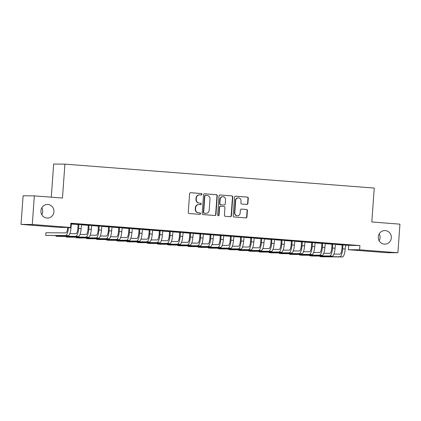<?xml version="1.0" encoding="UTF-8"?>
<svg xmlns="http://www.w3.org/2000/svg" width="421" height="421" viewBox="0 0 421 421"><rect width="100%" height="100%" fill="white"/><g stroke="black" fill="none" stroke-linecap="round" stroke-linejoin="round"><path stroke-width="0.63" d="M201.927 194.313A0.731 0.7 90.5 0 0 201.285 193.534L190.692 192.713A1.042 1 90.5 0 0 189.618 193.676L188.276 212.4A1.042 1 90.5 0 0 189.197 213.521L199.791 214.336A0.731 0.7 90.5 0 0 200.543 213.663A0.731 0.7 90.5 0 0 199.896 212.879L198.523 212.773A3.336 3.2 90.5 0 1 195.576 209.2L195.686 207.637A3.336 3.2 90.5 0 1 199.112 204.559L200.485 204.664A0.731 0.7 90.5 0 0 201.233 203.99A0.731 0.7 90.5 0 0 200.591 203.206L199.217 203.101A3.336 3.2 90.5 0 1 196.265 199.522L196.381 197.965A3.336 3.2 90.5 0 1 199.807 194.881L201.18 194.986A0.731 0.7 90.5 0 0 201.927 194.313M201.043 194.976A0.731 0.7 90.5 0 0 200.98 193.528L190.492 192.718M199.654 214.326A0.731 0.7 90.5 0 0 199.591 212.879L198.523 212.773M200.349 204.653A0.731 0.7 90.5 0 0 200.285 203.206L199.217 203.101M378.305 236.865A6.799 6.52 90.5 0 0 384.752 244.169A6.799 6.52 90.5 0 0 391.309 237.87A6.799 6.52 90.5 0 0 384.862 230.566A6.799 6.52 90.5 0 0 378.305 236.865M379.163 240.775A6.799 6.52 90.5 0 0 380.074 237.781A6.799 6.52 90.5 0 0 379.221 233.876M40.926 210.774A6.799 6.52 90.5 0 0 47.373 218.078A6.799 6.52 90.5 0 0 53.925 211.779A6.799 6.52 90.5 0 0 47.478 204.474A6.799 6.52 90.5 0 0 40.926 210.774M41.779 214.678A6.799 6.52 90.5 0 0 42.695 211.689A6.799 6.52 90.5 0 0 41.837 207.779M246.838 204.432A1.042 1 90.5 0 0 247.911 203.469L248.285 198.212A1.042 1 90.5 0 0 247.364 197.096L235.602 196.186A1.042 1 90.5 0 0 234.529 197.149L233.187 215.873A1.042 1 90.5 0 0 234.108 216.994L245.875 217.899A1.042 1 90.5 0 0 246.943 216.936L247.401 210.595A1.042 1 90.5 0 0 246.474 209.474L241.444 209.084A1.042 1 90.5 0 0 240.37 210.047L240.144 213.194A2.789 2.673 90.5 0 1 237.455 215.778A2.789 2.673 90.5 0 1 234.813 212.784L235.697 200.454A2.789 2.673 90.5 0 1 238.386 197.87A2.789 2.673 90.5 0 1 241.028 200.87L240.88 202.922A1.042 1 90.5 0 0 241.801 204.043L246.838 204.432M345.53 245.232L359.913 245.569L70.875 223.214L70.57 227.451L59.34 227.361L21.05 224.398L32.285 224.493L70.57 227.451M359.913 245.569L359.613 249.806L397.898 252.768L386.667 252.679L348.377 249.716L359.613 249.806M21.05 224.398L23.102 195.786L34.333 195.876L62.466 198.049L64.897 164.137L374.248 188.066L371.817 221.978L399.95 224.156L397.898 252.768M34.333 195.876L32.285 224.493M217.283 195.818A1.042 1 90.5 0 0 216.362 194.697L204.595 193.786A1.042 1 90.5 0 0 203.527 194.749L202.185 213.479A1.042 1 90.5 0 0 203.106 214.594L214.868 215.505A1.042 1 90.5 0 0 215.941 214.542L217.283 195.818L216.978 195.812A1.042 1 90.5 0 0 216.057 194.697L204.395 193.792M220.099 194.986L231.86 195.897A1.042 1 90.5 0 1 232.787 197.012L231.439 215.741A1.042 1 90.5 0 1 230.371 216.704L225.335 216.315A1.042 1 90.5 0 1 224.414 215.194L224.956 207.6A1.042 1 90.5 0 0 224.035 206.485L220.699 206.227A1.042 1 90.5 0 0 219.625 207.19L219.057 215.094A0.731 0.7 90.5 0 1 218.357 215.773A0.731 0.7 90.5 0 1 217.662 214.989L219.025 195.949A1.042 1 90.5 0 1 220.099 194.986L219.967 194.986M64.897 164.137L53.662 164.048L51.288 197.186M342.431 244.422L336.337 243.948L342.436 244.369M335.448 244.301L331.916 244.027M322.118 242.849L316.024 242.38L322.123 242.796M315.134 242.733L311.603 242.459M301.81 241.28L295.716 240.807L301.81 241.228M294.821 241.159L291.29 240.886M281.496 239.707L275.402 239.239L281.502 239.654M274.508 239.591L270.977 239.317M261.183 238.139L255.089 237.665L261.188 238.086M254.2 238.018L250.669 237.744M240.87 236.565L234.776 236.097L240.875 236.513M233.887 236.449L230.355 236.176M220.562 234.997L214.468 234.523L220.562 234.944M213.573 234.876L210.042 234.602M200.249 233.423L194.155 232.955L200.254 233.371M193.26 233.302L189.729 233.034M179.935 231.855L173.841 231.382L179.941 231.803M172.952 231.734L169.421 231.461M159.622 230.282L153.528 229.808L159.627 230.229M152.639 230.161L149.108 229.887M139.314 228.714L133.22 228.24L139.314 228.661M132.326 228.592L128.794 228.319M119.001 227.14L112.907 226.666L119.001 227.087M112.012 227.019L108.481 226.745M98.688 225.567L92.594 225.098L98.693 225.519M91.704 225.451L88.173 225.177M78.374 223.998L72.28 223.525L78.38 223.946M71.391 223.877L72.307 223.898M70.833 223.783L72.301 223.951M71.323 224.025L78.064 224.546M81.474 224.814L88.221 225.335M91.631 225.598L98.372 226.119M101.787 226.382L108.529 226.903M111.944 227.166L118.685 227.687M122.101 227.956L128.842 228.477M132.257 228.74L138.998 229.261M142.414 229.524L149.155 230.045M152.57 230.308L159.312 230.829M162.727 231.097L169.468 231.618M172.878 231.882L179.625 232.403M183.035 232.666L189.776 233.187M193.192 233.45L199.933 233.976M203.348 234.239L210.09 234.76M213.505 235.023L220.246 235.544M223.662 235.807L230.403 236.328M233.818 236.597L240.559 237.118M243.975 237.381L250.716 237.902M254.126 238.165L260.873 238.686M264.283 238.949L271.024 239.47M274.439 239.738L281.181 240.259M284.596 240.523L291.337 241.044M294.753 241.307L301.494 241.828M304.909 242.091L311.651 242.612M315.066 242.88L321.807 243.401M325.223 243.664L331.964 244.185M335.374 244.448L342.12 244.969M81.548 224.667L78.017 224.393M88.531 224.782L82.437 224.314L88.536 224.73M101.856 226.235L98.325 225.961M108.844 226.356L102.75 225.882L108.85 226.303M122.169 227.808L118.638 227.535M129.158 227.924L123.064 227.456L129.158 227.872M142.482 229.377L138.951 229.103M149.466 229.498L143.372 229.024L149.471 229.445M162.795 230.95L159.264 230.676M169.779 231.066L163.685 230.597L169.784 231.013M183.109 232.518L179.572 232.245M190.092 232.639L183.998 232.166L190.097 232.587M203.417 234.092L199.886 233.818M210.405 234.208L204.311 233.739L210.405 234.155M223.73 235.66L220.199 235.386M230.713 235.781L224.625 235.307L230.719 235.728M244.043 237.233L240.512 236.96M251.027 237.349L244.933 236.881L251.032 237.297M264.356 238.802L260.82 238.528M271.34 238.923L265.246 238.449L271.345 238.87M284.664 240.375L281.133 240.102M291.653 240.491L285.559 240.023L291.653 240.444M304.978 241.943L301.447 241.67M311.961 242.064L305.872 241.591L311.966 242.012M325.291 243.517L321.76 243.243M332.274 243.638L326.18 243.164L332.28 243.585M345.604 245.085L342.073 244.817M352.587 245.206L346.494 244.738L352.593 245.154M348.683 245.48L348.377 249.716M199.596 194.876L199.291 194.87A3.336 3.2 90.5 0 0 196.075 197.959L196.381 197.965M198.917 203.096A3.336 3.2 90.5 0 1 195.965 199.522L196.075 197.959M198.901 204.548L198.596 204.543A3.336 3.2 90.5 0 0 195.381 207.637L195.686 207.637M198.223 212.773A3.336 3.2 90.5 0 1 195.27 209.195L195.381 207.637M214.768 215.494A1.042 1 90.5 0 0 215.636 214.536L216.978 195.812M205.59 195.328A0.731 0.7 90.5 0 0 204.838 196.002L203.659 212.442A0.731 0.7 90.5 0 0 204.306 213.221L205.753 213.336A3.336 3.2 90.5 0 0 209.179 210.253L209.984 199.017A3.336 3.2 90.5 0 0 207.037 195.439L205.59 195.328M205.495 195.328L205.285 195.328A0.731 0.7 90.5 0 0 204.538 196.002L204.838 196.002M205.964 213.342L205.659 213.342A3.336 3.2 90.5 0 1 205.448 213.331L204.001 213.221A0.731 0.7 90.5 0 1 203.359 212.437L204.538 196.002M219.899 194.991L231.86 195.897M230.266 216.694A1.042 1 90.5 0 0 231.14 215.736L232.481 197.012A1.042 1 90.5 0 0 231.561 195.897M220.394 206.222A1.042 1 90.5 0 0 219.32 207.185L218.757 215.094L219.057 215.094M218.204 215.752A0.731 0.7 90.5 0 0 218.757 215.094M225.524 199.722A2.789 2.673 90.5 0 0 222.877 196.723A2.789 2.673 90.5 0 0 220.188 199.307L219.878 203.653A1.042 1 90.5 0 0 220.799 204.769L224.14 205.027A1.042 1 90.5 0 0 225.214 204.064L225.524 199.722M222.877 196.723L222.577 196.723A2.789 2.673 90.5 0 0 219.888 199.307L220.188 199.307M223.972 205.027A1.042 1 90.5 0 1 223.835 205.027L220.499 204.769A1.042 1 90.5 0 1 219.573 203.648L219.888 199.307M238.386 197.87L238.081 197.87A2.789 2.673 90.5 0 0 235.392 200.454L235.697 200.454M237.455 215.778L237.155 215.778A2.789 2.673 90.5 0 1 234.508 212.779L235.392 200.454M245.769 217.894A1.042 1 90.5 0 0 246.638 216.936L247.095 210.589A1.042 1 90.5 0 0 246.174 209.474L241.244 209.09M246.732 204.422A1.042 1 90.5 0 0 247.606 203.464L247.985 198.212A1.042 1 90.5 0 0 247.059 197.091L235.402 196.191M67.713 227.429L67.702 227.614A5.315 1.516 94.4 0 1 65.802 232.897L45.931 232.739L45.742 235.386L65.613 235.55A7.973 2.273 -85.6 0 0 68.46 227.619L68.476 227.435M45.742 235.386L68.155 235.744A7.973 2.273 -85.6 0 0 71.002 227.814L71.412 223.83M78.774 224.398L78.88 224.74L78.122 224.735L77.859 228.398A5.315 1.516 94.4 0 1 75.959 233.681L69.854 233.634M78.122 224.735L77.996 224.335M55.935 235.644L55.898 236.176L58.44 236.37L78.306 236.528A7.973 2.273 -85.6 0 0 81.153 228.598L81.569 224.614M55.898 236.176L75.769 236.334A7.973 2.273 -85.6 0 0 78.616 228.403L78.88 224.74M88.931 225.182L89.036 225.524L88.273 225.519L88.015 229.182A5.315 1.516 94.4 0 1 86.116 234.471L80.011 234.418M88.273 225.519L88.152 225.124M66.092 236.434L66.055 236.96L68.591 237.155L88.463 237.312A7.973 2.273 -85.6 0 0 91.31 229.387L91.725 225.398M66.055 236.96L85.926 237.118A7.973 2.273 -85.6 0 0 88.773 229.187L89.036 225.524M99.088 225.966L99.193 226.309L98.43 226.303L98.167 229.966A5.315 1.516 94.4 0 1 96.272 235.255L90.162 235.207M98.43 226.303L98.309 225.909M76.248 237.218L76.212 237.744L78.748 237.944L98.619 238.102A7.973 2.273 -85.6 0 0 101.466 230.171L101.882 226.182M76.212 237.744L96.083 237.902A7.973 2.273 -85.6 0 0 98.93 229.971L99.193 226.309M109.239 226.756L109.344 227.098L108.586 227.093L108.323 230.755A5.315 1.516 94.4 0 1 106.429 236.039L100.319 235.992M108.586 227.093L108.465 226.693M86.405 238.002L86.368 238.533L88.905 238.728L108.776 238.886A7.973 2.273 -85.6 0 0 111.623 230.955L112.039 226.972M86.368 238.533L106.239 238.691A7.973 2.273 -85.6 0 0 109.086 230.761L109.344 227.098M119.396 227.54L119.501 227.882L118.743 227.877L118.48 231.539A5.315 1.516 94.4 0 1 116.585 236.823L110.476 236.776M118.743 227.877L118.622 227.477M96.562 238.786L96.525 239.317L99.061 239.512L118.933 239.67A7.973 2.273 -85.6 0 0 121.78 231.739L122.195 227.756M96.525 239.317L116.391 239.475A7.973 2.273 -85.6 0 0 119.238 231.545L119.501 227.882M129.552 228.324L129.657 228.666L128.9 228.661L128.637 232.324A5.315 1.516 94.4 0 1 126.737 237.612L120.632 237.56M128.9 228.661L128.779 228.266M106.718 239.575L106.676 240.102L109.218 240.296L129.089 240.459A7.973 2.273 -85.6 0 0 131.936 232.529L132.352 228.54M106.676 240.102L126.547 240.259A7.973 2.273 -85.6 0 0 129.394 232.329L129.657 228.666M139.709 229.108L139.814 229.45L139.056 229.445L138.793 233.108A5.315 1.516 94.4 0 1 136.893 238.397L130.789 238.349M139.056 229.445L138.935 229.05M116.875 240.359L116.833 240.886L119.375 241.086L139.246 241.244A7.973 2.273 -85.6 0 0 142.093 233.313L142.508 229.324M116.833 240.886L136.704 241.044A7.973 2.273 -85.6 0 0 139.551 233.118L139.814 229.45M149.865 229.898L149.971 230.24L149.213 230.234L148.95 233.897A5.315 1.516 94.4 0 1 147.05 239.181L140.946 239.133M149.213 230.234L149.092 229.834M127.026 241.144L126.989 241.675L129.531 241.87L149.402 242.028A7.973 2.273 -85.6 0 0 152.249 234.097L152.66 230.113M126.989 241.675L146.861 241.833A7.973 2.273 -85.6 0 0 149.708 233.902L149.971 230.24M160.022 230.682L160.127 231.024L159.37 231.018L159.106 234.681A5.315 1.516 94.4 0 1 157.207 239.97L151.102 239.917M159.37 231.018L159.249 230.624M137.183 241.933L137.146 242.459L139.688 242.654L159.554 242.812A7.973 2.273 -85.6 0 0 162.401 234.881L162.816 230.897M137.146 242.459L157.017 242.617A7.973 2.273 -85.6 0 0 159.864 234.686L160.127 231.024M170.179 231.466L170.284 231.808L169.521 231.803L169.263 235.465A5.315 1.516 94.4 0 1 167.363 240.754L161.259 240.707M169.521 231.803L169.4 231.408M147.339 242.717L147.303 243.243L149.839 243.438L169.71 243.601A7.973 2.273 -85.6 0 0 172.557 235.671L172.973 231.682M147.303 243.243L167.174 243.401A7.973 2.273 -85.6 0 0 170.021 235.471L170.284 231.808M180.335 232.25L180.441 232.597L179.678 232.587L179.414 236.249A5.315 1.516 94.4 0 1 177.52 241.538L171.415 241.491M179.678 232.587L179.556 232.192M157.496 243.501L157.459 244.027L159.996 244.227L179.867 244.385A7.973 2.273 -85.6 0 0 182.714 236.455L183.13 232.471M157.459 244.027L177.33 244.191A7.973 2.273 -85.6 0 0 180.177 236.26L180.441 232.597M190.492 233.039L190.592 233.381L189.834 233.376L189.571 237.039A5.315 1.516 94.4 0 1 187.677 242.322L181.567 242.275M189.834 233.376L189.713 232.976M167.653 244.285L167.616 244.817L170.152 245.011L190.024 245.169A7.973 2.273 -85.6 0 0 192.871 237.239L193.286 233.255M167.616 244.817L187.487 244.975A7.973 2.273 -85.6 0 0 190.334 237.044L190.592 233.381M200.643 233.823L200.749 234.165L199.991 234.16L199.728 237.823A5.315 1.516 94.4 0 1 197.833 243.112L191.723 243.059M199.991 234.16L199.87 233.766M177.809 245.075L177.773 245.601L180.309 245.796L200.18 245.953A7.973 2.273 -85.6 0 0 203.027 238.023L203.443 234.039M177.773 245.601L197.644 245.759A7.973 2.273 -85.6 0 0 200.485 237.828L200.749 234.165M210.8 234.608L210.905 234.95L210.147 234.944L209.884 238.607A5.315 1.516 94.4 0 1 207.985 243.896L201.88 243.848M210.147 234.944L210.026 234.55M187.966 245.859L187.929 246.385L190.466 246.58L210.337 246.743A7.973 2.273 -85.6 0 0 213.184 238.812L213.6 234.823M187.929 246.385L207.795 246.543A7.973 2.273 -85.6 0 0 210.642 238.612L210.905 234.95M220.957 235.397L221.062 235.739L220.304 235.728L220.041 239.391A5.315 1.516 94.4 0 1 218.141 244.68L212.037 244.633M220.304 235.728L220.183 235.334M198.123 246.643L198.08 247.169L200.622 247.369L220.493 247.527A7.973 2.273 -85.6 0 0 223.34 239.596L223.756 235.613M198.08 247.169L217.952 247.332A7.973 2.273 -85.6 0 0 220.799 239.402L221.062 235.739M231.113 236.181L231.218 236.523L230.461 236.518L230.198 240.18A5.315 1.516 94.4 0 1 228.298 245.464L222.193 245.417M230.461 236.518L230.34 236.118M208.274 247.427L208.237 247.958L210.779 248.153L230.65 248.311A7.973 2.273 -85.6 0 0 233.497 240.38L233.908 236.397M208.237 247.958L228.108 248.116A7.973 2.273 -85.6 0 0 230.955 240.186L231.218 236.523M241.27 236.965L241.375 237.307L240.617 237.302L240.354 240.965A5.315 1.516 94.4 0 1 238.454 246.253L232.35 246.201M240.617 237.302L240.496 236.907M218.431 248.216L218.394 248.743L220.936 248.937L240.807 249.095A7.973 2.273 -85.6 0 0 243.648 241.165L244.064 237.181M218.394 248.743L238.265 248.9A7.973 2.273 -85.6 0 0 241.112 240.97L241.375 237.307M251.426 237.749L251.532 238.091L250.774 238.086L250.511 241.749A5.315 1.516 94.4 0 1 248.611 247.038L242.507 246.99M250.774 238.086L250.648 237.691M228.587 249L228.55 249.527L231.092 249.727L250.958 249.885A7.973 2.273 -85.6 0 0 253.805 241.954L254.221 237.965M228.55 249.527L248.422 249.685A7.973 2.273 -85.6 0 0 251.269 241.754L251.532 238.091M261.583 238.539L261.688 238.881L260.925 238.875L260.667 242.538A5.315 1.516 94.4 0 1 258.768 247.822L252.663 247.774M260.925 238.875L260.804 238.475M238.744 249.785L238.707 250.311L241.244 250.511L261.115 250.669A7.973 2.273 -85.6 0 0 263.962 242.738L264.377 238.754M238.707 250.311L258.578 250.474A7.973 2.273 -85.6 0 0 261.425 242.543L261.688 238.881M271.74 239.323L271.845 239.665L271.082 239.66L270.819 243.322A5.315 1.516 94.4 0 1 268.924 248.606L262.815 248.558M271.082 239.66L270.961 239.26M248.9 250.569L248.864 251.1L251.4 251.295L271.271 251.453A7.973 2.273 -85.6 0 0 274.118 243.522L274.534 239.538M248.864 251.1L268.735 251.258A7.973 2.273 -85.6 0 0 271.582 243.327L271.845 239.665M281.891 240.107L281.996 240.449L281.239 240.444L280.975 244.106A5.315 1.516 94.4 0 1 279.081 249.395L272.971 249.343M281.239 240.444L281.117 240.049M259.057 251.358L259.02 251.884L261.557 252.079L281.428 252.242A7.973 2.273 -85.6 0 0 284.275 244.312L284.691 240.323M259.02 251.884L278.891 252.042A7.973 2.273 -85.6 0 0 281.738 244.112L281.996 240.449M292.048 240.891L292.153 241.233L291.395 241.228L291.132 244.89A5.315 1.516 94.4 0 1 289.238 250.179L283.128 250.132M291.395 241.228L291.274 240.833M269.214 252.142L269.177 252.668L271.713 252.868L291.585 253.026A7.973 2.273 -85.6 0 0 294.432 245.096L294.847 241.107M269.177 252.668L289.043 252.826A7.973 2.273 -85.6 0 0 291.89 244.896L292.153 241.233M302.204 241.68L302.31 242.022L301.552 242.017L301.289 245.68A5.315 1.516 94.4 0 1 299.389 250.963L293.284 250.916M301.552 242.017L301.431 241.617M279.37 252.926L279.328 253.458L281.87 253.653L301.741 253.81A7.973 2.273 -85.6 0 0 304.588 245.88L305.004 241.896M279.328 253.458L299.199 253.616A7.973 2.273 -85.6 0 0 302.046 245.685L302.31 242.022M312.361 242.464L312.466 242.806L311.708 242.801L311.445 246.464A5.315 1.516 94.4 0 1 309.546 251.753L303.441 251.7M311.708 242.801L311.587 242.401M289.527 253.71L289.485 254.242L292.027 254.437L311.898 254.594A7.973 2.273 -85.6 0 0 314.745 246.664L315.161 242.68M289.485 254.242L309.356 254.4A7.973 2.273 -85.6 0 0 312.203 246.469L312.466 242.806M322.518 243.249L322.623 243.591L321.865 243.585L321.602 247.248A5.315 1.516 94.4 0 1 319.702 252.537L313.598 252.489M321.865 243.585L321.744 243.191M299.678 254.5L299.641 255.026L302.183 255.221L322.054 255.384A7.973 2.273 -85.6 0 0 324.896 247.453L325.312 243.464M299.641 255.026L319.513 255.184A7.973 2.273 -85.6 0 0 322.36 247.253L322.623 243.591M332.674 244.033L332.779 244.38L332.022 244.369L331.759 248.032A5.315 1.516 94.4 0 1 329.859 253.321L323.754 253.274M332.022 244.369L331.895 243.975M309.835 255.284L309.798 255.81L312.34 256.01L332.206 256.168A7.973 2.273 -85.6 0 0 335.053 248.237L335.469 244.254M309.798 255.81L329.669 255.973A7.973 2.273 -85.6 0 0 332.516 248.043L332.779 244.38M342.831 244.822L342.936 245.164L342.173 245.159L341.915 248.822A5.315 1.516 94.4 0 1 340.015 254.105L333.911 254.058M342.173 245.159L342.052 244.759M319.992 256.068L319.955 256.6L322.491 256.794L342.362 256.952A7.973 2.273 -85.6 0 0 345.209 249.022L345.625 245.038M319.955 256.6L339.826 256.757A7.973 2.273 -85.6 0 0 342.673 248.827L342.936 245.164M200.98 193.528L201.285 193.534M199.591 212.879L199.896 212.879M200.285 203.206L200.591 203.206M195.965 199.522L196.265 199.522M195.27 209.195L195.576 209.2M215.636 214.536L215.941 214.542M216.057 194.697L216.362 194.697M203.359 212.437L203.659 212.442M204.001 213.221L204.306 213.221M205.448 213.331L205.753 213.336M232.481 197.012L232.787 197.012M231.14 215.736L231.439 215.741M219.32 207.185L219.625 207.19M219.573 203.648L219.878 203.653M220.499 204.769L220.799 204.769M223.835 205.027L224.14 205.027M234.508 212.779L234.813 212.784M246.174 209.474L246.474 209.474M247.095 210.589L247.401 210.595M246.638 216.936L246.943 216.936M247.059 197.091L247.364 197.096M247.985 198.212L248.285 198.212M247.606 203.464L247.911 203.469M68.46 227.619L71.002 227.814M65.613 235.55L68.155 235.744M78.616 228.403L81.153 228.598M75.769 236.334L78.306 236.528M88.773 229.187L91.31 229.387M85.926 237.118L88.463 237.312M98.93 229.971L101.466 230.171M96.083 237.902L98.619 238.102M109.086 230.761L111.623 230.955M106.239 238.691L108.776 238.886M119.238 231.545L121.78 231.739M116.391 239.475L118.933 239.67M129.394 232.329L131.936 232.529M126.547 240.259L129.089 240.459M139.551 233.118L142.093 233.313M136.704 241.044L139.246 241.244M149.708 233.902L152.249 234.097M146.861 241.833L149.402 242.028M159.864 234.686L162.401 234.881M157.017 242.617L159.554 242.812M170.021 235.471L172.557 235.671M167.174 243.401L169.71 243.601M180.177 236.26L182.714 236.455M177.33 244.191L179.867 244.385M190.334 237.044L192.871 237.239M187.487 244.975L190.024 245.169M200.485 237.828L203.027 238.023M197.644 245.759L200.18 245.953M210.642 238.612L213.184 238.812M207.795 246.543L210.337 246.743M220.799 239.402L223.34 239.596M217.952 247.332L220.493 247.527M230.955 240.186L233.497 240.38M228.108 248.116L230.65 248.311M241.112 240.97L243.648 241.165M238.265 248.9L240.807 249.095M251.269 241.754L253.805 241.954M248.422 249.685L250.958 249.885M261.425 242.543L263.962 242.738M258.578 250.474L261.115 250.669M271.582 243.327L274.118 243.522M268.735 251.258L271.271 251.453M281.738 244.112L284.275 244.312M278.891 252.042L281.428 252.242M291.89 244.896L294.432 245.096M289.043 252.826L291.585 253.026M302.046 245.685L304.588 245.88M299.199 253.616L301.741 253.81M312.203 246.469L314.745 246.664M309.356 254.4L311.898 254.594M322.36 247.253L324.896 247.453M319.513 255.184L322.054 255.384M332.516 248.043L335.053 248.237M329.669 255.973L332.206 256.168M342.673 248.827L345.209 249.022M339.826 256.757L342.362 256.952M205.238 195.323L205.543 195.328M220.325 206.222L220.63 206.222M223.904 205.027L224.209 205.032"/></g></svg>
